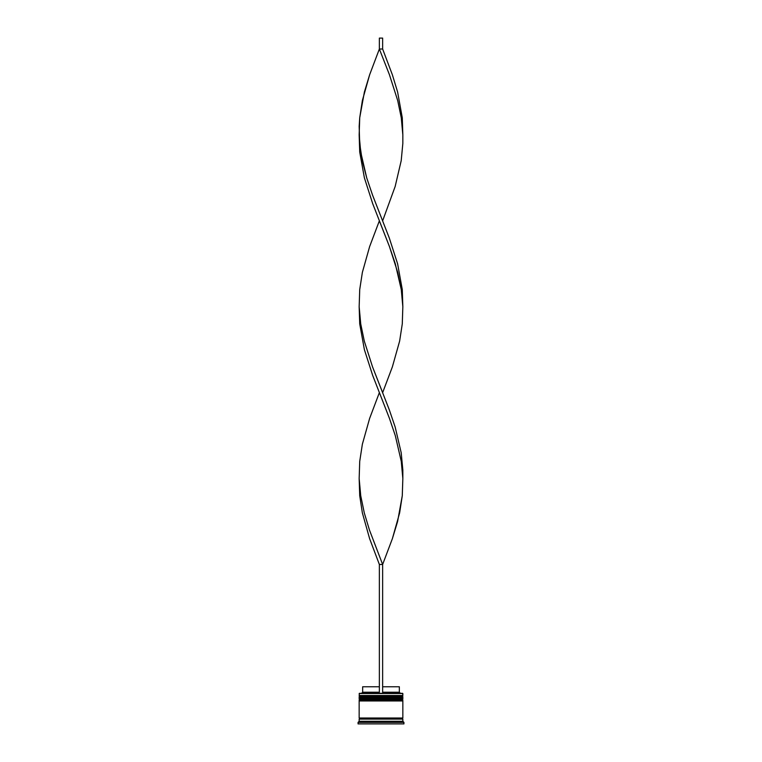 <?xml version="1.0" encoding="UTF-8"?>
<svg xmlns="http://www.w3.org/2000/svg" width="762" height="762" viewBox="0 0 762 762"><rect width="100%" height="100%" fill="white"/><g stroke="black" fill="none" stroke-linecap="round" stroke-linejoin="round"><path stroke-width="1.14" d="M402.184 696.163L359.816 696.163A0.657 0.657 0 0 0 359.159 696.82L402.841 696.82A0.657 0.657 0 0 0 402.184 696.163L359.816 696.163L402.184 696.163A0.657 0.657 0 0 1 402.841 696.82L359.159 697.039A0.657 0.657 0 0 0 359.816 697.687A0.657 0.657 0 0 1 359.159 697.039L402.841 697.039L359.159 696.82A0.657 0.657 0 0 1 359.816 696.163L359.159 695.506L359.816 696.163L402.184 696.163L402.841 695.506L359.159 695.506L402.841 695.506L402.622 693.325L359.159 693.544L402.841 693.544L402.841 695.506L402.184 696.163M402.184 697.687A0.657 0.657 0 0 0 402.841 697.039L402.841 697.039A0.657 0.657 0 0 1 402.184 697.687M402.184 699.44L359.816 699.44A0.657 0.657 0 0 0 359.159 700.097L402.841 700.097A0.657 0.657 0 0 0 402.184 699.44L359.816 699.44L402.184 699.44A0.657 0.657 0 0 1 402.841 700.097L359.159 700.316A0.657 0.657 0 0 0 359.816 700.964A0.657 0.657 0 0 1 359.159 700.316L402.841 700.316L359.159 700.097A0.657 0.657 0 0 1 359.816 699.44L359.159 698.783L359.816 699.44L402.184 699.44L402.841 698.783L359.159 698.783L402.841 698.783L402.841 697.687L359.159 697.687L359.159 698.783L359.159 697.687L402.841 697.687L402.184 699.44M402.184 700.964A0.657 0.657 0 0 0 402.841 700.316L402.841 700.316A0.657 0.657 0 0 1 402.184 700.964M359.264 719.099A0.543 0.543 0 0 0 359.816 718.547L402.184 718.547A0.543 0.543 0 0 0 402.736 719.099A0.543 0.543 0 0 1 402.184 718.547A0.543 0.543 0 0 1 402.736 718.004A0.543 0.543 0 0 0 402.184 718.547L359.816 718.547A0.543 0.543 0 0 1 359.264 719.099M359.378 693.325L359.159 695.506L359.378 693.325L379.362 693.325L359.378 693.325M403.936 722.366L402.841 721.281L359.159 721.281L358.064 722.366L403.936 722.366L358.064 722.366L358.064 723.9L403.936 723.9L403.936 722.366L403.936 723.9L358.064 723.9L358.064 722.366L359.159 721.281L402.841 721.281L402.841 719.099L359.159 719.099L359.159 721.281L359.159 719.099L402.841 719.099L402.841 721.281L403.936 722.366M400.66 721.719L399.907 721.719L400.66 721.719M380.248 721.719L381.752 721.719L380.248 721.719M362.093 721.719L361.34 722.138L362.093 721.719M402.841 718.004L402.841 700.964L359.159 700.964L359.159 718.004L402.841 718.004L359.159 718.004L359.159 700.964L402.841 700.964L402.841 718.004M359.264 718.004A0.543 0.543 0 0 1 359.816 718.547A0.543 0.543 0 0 0 359.264 718.004M399.345 686.772L399.345 692.229L400.441 693.325L399.345 692.229L382.638 692.229L399.345 692.229L399.345 686.772L382.638 686.772L399.345 686.772M379.362 692.229L362.655 692.229L379.362 692.229M379.362 686.772L362.655 686.772L379.362 686.772M402.841 478.555L402.279 495.738L399.631 512.921L392.373 538.686L382.638 564.461L369.484 530.104L364.293 512.921L360.731 495.738L359.159 478.555L359.721 495.738L362.369 512.921L369.627 538.686L379.362 564.461L379.362 693.325L382.638 693.325L382.638 564.461L382.638 693.325L379.362 693.325L379.362 564.461L382.638 564.461L392.373 538.686L397.602 521.513L402.279 495.738L402.841 478.555L401.269 461.372L395.288 435.597L389.458 418.424L372.694 375.466L364.398 349.691L359.721 323.926L359.159 306.743L359.721 323.926L364.398 349.691L372.694 375.466L389.458 418.424L395.288 435.597L401.269 461.372L402.841 478.555L402.831 469.964L401.203 452.78L395.164 427.015L389.306 409.832L372.542 366.874L364.293 341.1L360.731 323.926L359.159 306.743M402.841 134.931L402.279 117.748L397.602 91.973L392.373 74.79L382.638 49.016L379.362 49.016L389.458 74.79L397.707 100.565L401.269 117.748L402.841 134.931M382.638 220.837L395.164 186.471L401.203 160.696L402.831 143.523L402.841 134.931L401.269 117.748L397.707 100.565L389.458 74.79L379.362 49.016L369.627 74.79L362.369 100.565L359.721 117.748L359.159 134.931L360.731 152.105L366.712 177.879L372.542 195.062L389.306 238.02L397.602 263.785L402.279 289.56L402.841 306.743L402.279 289.56L397.602 263.785L389.306 238.02L372.542 195.062L366.712 177.879L362.283 160.696L359.683 143.523L359.169 126.34L359.721 117.748L364.398 91.973L369.627 74.79L379.362 49.016L379.362 38.1L379.362 49.016L382.638 49.016L382.638 38.1L382.638 49.016M379.362 392.649L369.627 418.424L362.369 444.189L359.721 461.372L359.159 478.555L360.731 495.738L364.293 512.921L369.484 530.104L382.638 564.461L379.362 564.461M359.159 134.931L359.721 152.105L364.398 177.879L372.694 203.654L389.458 246.602L395.288 263.785L401.269 289.56L402.841 306.743M382.638 392.649L392.373 366.874L399.631 341.1L402.279 323.926L402.841 306.743L401.269 289.56L397.707 272.377L389.458 246.602L379.362 220.837L369.627 246.602L362.369 272.377L359.721 289.56L359.159 306.743L360.731 323.926L364.293 341.1L372.542 366.874L382.638 392.649M379.362 38.1L382.638 38.1L379.362 38.1M362.655 686.772L362.655 692.229L361.559 693.325"/></g></svg>
